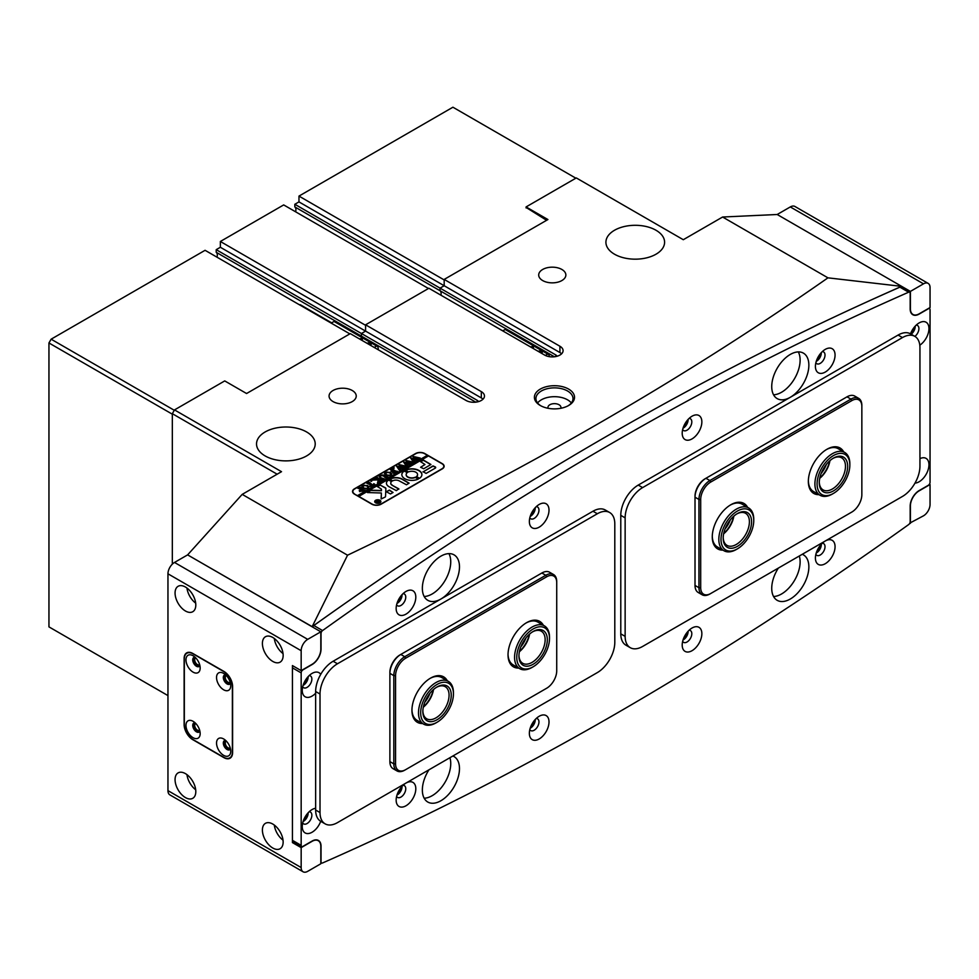 <?xml version="1.0" encoding="UTF-8"?>
<svg xmlns="http://www.w3.org/2000/svg" width="979" height="979" viewBox="0 0 979 979"><rect width="100%" height="100%" fill="white"/><g stroke="black" fill="none" stroke-linecap="round" stroke-linejoin="round"><path stroke-width="1.47" d="M422.353 588.293A26.249 15.15 -60 0 1 433.807 561.885A26.249 15.15 -60 0 1 454.036 554.848A26.249 15.15 -60 0 1 459.481 566.865A26.249 15.15 -60 0 1 448.015 593.286A26.249 15.15 -60 0 1 427.786 600.311A26.249 15.15 -60 0 1 422.353 588.293M424.176 596.492A26.249 15.15 120 0 0 450.744 561.824A26.249 15.15 120 0 0 448.92 553.624A26.249 15.15 120 0 1 432.18 593.972M452.873 756.008A26.249 15.15 -60 0 1 454.036 756.571A26.249 15.15 -60 0 1 459.481 768.576A26.249 15.15 -60 0 1 448.015 794.997A26.249 15.15 -60 0 1 427.786 802.034A26.249 15.15 -60 0 1 422.353 790.016A26.249 15.15 -60 0 1 428.961 769.812M424.176 798.215A26.249 15.15 120 0 0 450.744 763.534A26.249 15.15 120 0 0 449.924 757.709A26.249 15.15 120 0 1 432.18 795.694M808.862 365.155A26.249 15.15 120 0 0 803.416 353.138A26.249 15.15 120 0 0 783.2 360.162A26.249 15.15 120 0 0 771.733 386.583A26.249 15.15 120 0 0 777.167 398.6A26.249 15.15 120 0 0 797.395 391.563A26.249 15.15 120 0 0 808.862 365.155M781.56 392.261A26.249 15.15 120 0 0 798.301 351.914A26.249 15.15 -60 0 1 800.124 360.113A26.249 15.15 -60 0 1 773.557 394.782M778.342 568.101A26.249 15.15 120 0 0 771.733 588.306A26.249 15.15 120 0 0 777.167 600.311A26.249 15.15 120 0 0 797.395 593.286A26.249 15.15 120 0 0 808.862 566.865A26.249 15.15 120 0 0 803.416 554.848A26.249 15.15 120 0 0 802.254 554.285M781.56 593.972A26.249 15.15 120 0 0 799.305 555.999A26.249 15.15 -60 0 1 800.124 561.824A26.249 15.15 -60 0 1 773.557 596.505M415.806 597.117A13.902 8.028 120 0 0 405.979 591.451A13.902 8.028 120 0 0 396.152 608.473A13.902 8.028 120 0 0 405.979 614.139A13.902 8.028 120 0 0 415.806 597.117M396.605 604.777A6.792 3.928 120 0 0 397.56 605.781A6.792 3.928 120 0 0 402.797 603.957A6.792 3.928 120 0 0 405.759 597.117A6.792 3.928 120 0 0 404.351 594.008A6.792 3.928 120 0 0 403.005 593.69M402.039 594.669A6.792 3.928 -60 0 1 402.051 594.975A6.792 3.928 -60 0 1 396.972 603.443M549.011 510.132A13.902 8.028 120 0 0 539.184 504.454A13.902 8.028 120 0 0 529.358 521.477A13.902 8.028 120 0 0 539.184 527.155A13.902 8.028 120 0 0 549.011 510.132M529.81 517.781A6.792 3.928 120 0 0 530.765 518.784A6.792 3.928 120 0 0 535.99 516.973A6.792 3.928 120 0 0 538.964 510.132A6.792 3.928 120 0 0 537.557 507.024A6.792 3.928 120 0 0 536.211 506.706M535.244 507.685A6.792 3.928 -60 0 1 535.244 507.991A6.792 3.928 -60 0 1 530.177 516.459M415.806 788.756A13.902 8.028 120 0 0 405.979 783.078A13.902 8.028 120 0 0 396.152 800.1A13.902 8.028 120 0 0 405.979 805.778A13.902 8.028 120 0 0 415.806 788.756M396.605 796.404A6.792 3.928 120 0 0 397.56 797.408A6.792 3.928 120 0 0 402.797 795.584A6.792 3.928 120 0 0 405.759 788.756A6.792 3.928 120 0 0 404.351 785.647A6.792 3.928 120 0 0 403.005 785.329M402.039 786.308A6.792 3.928 -60 0 1 402.051 786.614A6.792 3.928 -60 0 1 396.972 795.083M549.011 721.939A13.902 8.028 120 0 0 539.184 716.261A13.902 8.028 120 0 0 529.358 733.283A13.902 8.028 120 0 0 539.184 738.961A13.902 8.028 120 0 0 549.011 721.939M529.81 729.588A6.792 3.928 120 0 0 530.765 730.591A6.792 3.928 120 0 0 535.99 728.768A6.792 3.928 120 0 0 538.964 721.939A6.792 3.928 120 0 0 537.557 718.831A6.792 3.928 120 0 0 536.211 718.513M535.244 719.492A6.792 3.928 -60 0 1 535.244 719.798A6.792 3.928 -60 0 1 530.177 728.254M919.795 345.195A13.902 8.028 120 0 0 928.961 328.589A13.902 8.028 120 0 0 919.134 322.923A13.902 8.028 120 0 0 910.494 333.851A24.708 14.269 -60 0 0 898.098 335.063L638.247 485.082A24.708 14.269 -60 0 0 620.784 515.346L620.784 633.854A24.708 14.269 -60 0 0 625.899 645.161L630.268 647.682A24.708 14.269 -60 0 1 625.14 636.374L625.14 517.867A24.708 14.269 -60 0 1 642.616 487.603L902.467 337.584A24.708 14.269 -60 0 1 914.814 336.36A24.708 14.269 -60 0 1 919.942 347.667L919.942 466.175A24.708 14.269 -60 0 1 902.467 496.439L642.616 646.458A24.708 14.269 -60 0 1 630.268 647.682M914.888 336.397A6.792 3.928 120 0 0 918.914 328.589A6.792 3.928 120 0 0 917.507 325.481A6.792 3.928 120 0 0 916.16 325.163M915.194 326.142A6.792 3.928 -60 0 1 915.206 326.448A6.792 3.928 -60 0 1 911.168 334.255M320.72 674.36A13.902 8.028 120 0 0 312.081 673.393A13.902 8.028 120 0 0 302.254 690.415A13.902 8.028 120 0 0 315.642 693.254M302.719 686.72A6.792 3.928 120 0 0 303.661 687.723A6.792 3.928 120 0 0 308.899 685.912A6.792 3.928 120 0 0 311.86 679.071A6.792 3.928 120 0 0 310.453 675.963A6.792 3.928 120 0 0 309.107 675.645M308.14 676.624A6.792 3.928 -60 0 1 308.152 676.93A6.792 3.928 -60 0 1 303.074 685.398M835.063 355.071A13.902 8.028 120 0 0 825.236 349.393A13.902 8.028 120 0 0 815.409 366.415A13.902 8.028 120 0 0 825.236 372.081A13.902 8.028 120 0 0 835.063 355.071M815.874 362.719A6.792 3.928 120 0 0 816.816 363.723A6.792 3.928 120 0 0 822.054 361.9A6.792 3.928 120 0 0 825.016 355.071A6.792 3.928 120 0 0 823.608 351.95A6.792 3.928 120 0 0 822.262 351.645M821.295 352.611A6.792 3.928 -60 0 1 821.308 352.917A6.792 3.928 -60 0 1 816.229 361.386M701.857 421.888A13.902 8.028 120 0 0 692.031 416.21A13.902 8.028 120 0 0 682.204 433.232A13.902 8.028 120 0 0 692.031 438.898A13.902 8.028 120 0 0 701.857 421.888M682.669 429.536A6.792 3.928 120 0 0 683.611 430.54A6.792 3.928 120 0 0 688.849 428.716A6.792 3.928 120 0 0 691.81 421.888A6.792 3.928 120 0 0 690.403 418.767A6.792 3.928 120 0 0 689.057 418.461M688.09 419.44A6.792 3.928 -60 0 1 688.102 419.746A6.792 3.928 -60 0 1 683.036 428.202M914.986 483.1A13.902 8.028 120 0 0 928.961 464.756A13.902 8.028 120 0 0 919.942 458.649M315.642 808.275A13.902 8.028 120 0 0 312.081 809.56A13.902 8.028 120 0 0 302.254 826.57A13.902 8.028 120 0 0 309.67 833.288A13.902 8.028 120 0 0 320.72 821.308A24.708 14.269 -60 0 1 315.642 810.025L315.642 691.517A24.708 14.269 -60 0 1 333.117 661.253L592.968 511.234A24.708 14.269 -60 0 1 605.316 510.01L609.684 512.531A24.708 14.269 -60 0 1 614.8 523.838L614.8 642.346A24.708 14.269 -60 0 1 597.337 672.597L337.474 822.629A24.708 14.269 -60 0 1 325.126 823.853A24.708 14.269 -60 0 1 320.011 812.546L320.011 694.038A24.708 14.269 -60 0 1 337.474 663.774L597.337 513.755A24.708 14.269 -60 0 1 609.684 512.531M302.719 822.874A6.792 3.928 120 0 0 303.661 823.89A6.792 3.928 120 0 0 308.899 822.066A6.792 3.928 120 0 0 311.86 815.226A6.792 3.928 120 0 0 310.453 812.117A6.792 3.928 120 0 0 309.107 811.799M308.14 812.778A6.792 3.928 -60 0 1 308.152 813.084A6.792 3.928 -60 0 1 303.074 821.552M835.063 546.698A13.902 8.028 120 0 0 825.236 541.02A13.902 8.028 120 0 0 815.409 558.042A13.902 8.028 120 0 0 825.236 563.72A13.902 8.028 120 0 0 835.063 546.698M815.874 554.347A6.792 3.928 120 0 0 816.816 555.35A6.792 3.928 120 0 0 822.054 553.539A6.792 3.928 120 0 0 825.016 546.698A6.792 3.928 120 0 0 823.608 543.59A6.792 3.928 120 0 0 822.262 543.272M821.295 544.251A6.792 3.928 -60 0 1 821.308 544.557A6.792 3.928 -60 0 1 816.229 553.025M701.857 633.682A13.902 8.028 120 0 0 692.031 628.016A13.902 8.028 120 0 0 682.204 645.026A13.902 8.028 120 0 0 692.031 650.705A13.902 8.028 120 0 0 701.857 633.682M682.669 641.331A6.792 3.928 120 0 0 683.611 642.346A6.792 3.928 120 0 0 688.849 640.523A6.792 3.928 120 0 0 691.81 633.682A6.792 3.928 120 0 0 690.403 630.574A6.792 3.928 120 0 0 689.057 630.256M688.09 631.235A6.792 3.928 -60 0 1 688.102 631.541A6.792 3.928 -60 0 1 683.036 640.009M301.165 672.891L301.165 845.354A2.472 1.432 120 0 0 301.679 846.492A2.472 1.432 120 0 0 302.915 846.37L312.081 841.071A12.666 7.306 -60 0 1 318.408 840.447A12.666 7.306 -60 0 1 321.039 846.248L321.039 861.85A2.472 1.432 120 0 0 321.54 862.976A2.472 1.432 120 0 0 322.568 862.964A3489.584 2014.721 120 0 0 908.634 524.597A2.472 1.432 120 0 0 910.176 521.709L910.176 506.106A12.666 7.306 -60 0 1 919.134 490.589L928.3 485.303A2.472 1.432 120 0 0 930.05 482.28L930.05 309.805A2.472 1.432 120 0 0 929.536 308.679A2.472 1.432 120 0 0 928.3 308.801L919.134 314.088A12.666 7.306 -60 0 1 912.795 314.724A12.666 7.306 -60 0 1 910.176 308.923L910.176 293.321A2.472 1.432 120 0 0 909.662 292.183A2.472 1.432 120 0 0 908.634 292.207A3489.584 2014.721 120 0 0 322.568 630.562A2.472 1.432 120 0 0 321.039 633.45L321.039 649.065A12.666 7.306 -60 0 1 312.081 664.57L302.915 669.869A2.472 1.432 120 0 0 301.165 672.891L292.427 667.849L292.427 840.312L301.165 845.354M301.679 846.492L292.941 841.45A2.472 1.432 -60 0 1 292.427 840.312M292.427 667.849A2.472 1.432 -60 0 1 293.051 665.94M312.619 627.062A2.472 1.432 -60 0 1 313.843 625.52L322.568 630.562M908.634 292.207L899.909 287.153A3489.584 2014.721 120 0 0 313.843 625.52M899.909 287.153A2.472 1.432 -60 0 1 900.937 287.141L909.662 292.183M226.369 741.164A3.855 2.227 -120 0 0 226.076 741.287A3.855 2.227 -120 0 0 225.488 744.383A3.855 2.227 -120 0 0 228.009 747.785A3.855 2.227 -120 0 0 229.943 747.968A3.855 2.227 -120 0 0 230.2 747.785M195.8 723.505A3.855 2.227 -120 0 0 195.506 723.64A3.855 2.227 -120 0 0 194.919 726.724A3.855 2.227 -120 0 0 197.44 730.126A3.855 2.227 -120 0 0 199.373 730.322A3.855 2.227 -120 0 0 199.618 730.126M226.369 675.608A3.855 2.227 -120 0 0 226.076 675.73A3.855 2.227 -120 0 0 225.488 678.814A3.855 2.227 -120 0 0 228.009 682.216A3.855 2.227 -120 0 0 229.943 682.412A3.855 2.227 -120 0 0 230.2 682.216M195.8 657.949A3.855 2.227 -120 0 0 195.506 658.072A3.855 2.227 -120 0 0 194.919 661.168A3.855 2.227 -120 0 0 197.44 664.57A3.855 2.227 -120 0 0 199.373 664.765A3.855 2.227 -120 0 0 199.618 664.57M272.774 824.049A14.673 8.468 -120 0 0 265.444 823.327A14.673 8.468 -120 0 0 263.192 835.075A14.673 8.468 -120 0 0 272.774 848.01A14.673 8.468 -120 0 0 280.104 848.732A14.673 8.468 -120 0 0 282.356 836.984A14.673 8.468 -120 0 0 272.774 824.049M274.304 825.064A14.673 8.468 -120 0 0 283.029 840.178M185.435 773.63A14.673 8.468 -120 0 0 178.092 772.896A14.673 8.468 -120 0 0 175.853 784.656A14.673 8.468 -120 0 0 185.435 797.579A14.673 8.468 -120 0 0 192.765 798.301A14.673 8.468 -120 0 0 195.017 786.553A14.673 8.468 -120 0 0 185.435 773.63M186.965 774.646A14.673 8.468 -120 0 0 195.69 789.759M272.774 637.464A14.673 8.468 -120 0 0 265.444 636.742A14.673 8.468 -120 0 0 263.192 648.49A14.673 8.468 -120 0 0 272.774 661.425A14.673 8.468 -120 0 0 280.104 662.147A14.673 8.468 -120 0 0 282.356 650.386A14.673 8.468 -120 0 0 272.774 637.464M274.304 638.479A14.673 8.468 -120 0 0 283.029 653.593M185.435 587.033A14.673 8.468 -120 0 0 178.092 586.311A14.673 8.468 -120 0 0 175.853 598.059A14.673 8.468 -120 0 0 185.435 610.994A14.673 8.468 -120 0 0 192.765 611.716A14.673 8.468 -120 0 0 195.017 599.968A14.673 8.468 -120 0 0 185.435 587.033M186.965 588.049A14.673 8.468 -120 0 0 195.69 603.162M320.818 863.772L320.818 846.37A12.348 7.134 -60 0 0 318.261 840.716A12.348 7.134 -60 0 0 312.081 841.328L301.165 847.63L301.165 867.553A9.264 5.348 120 0 0 303.086 871.787A9.264 5.348 120 0 0 307.712 871.334L320.818 863.772M167.96 573.804A9.264 5.348 -60 0 1 174.507 562.448L307.712 639.36L320.818 631.798L320.818 649.187A12.348 7.134 -60 0 1 312.081 664.313L301.165 670.627L301.165 650.705L167.96 573.804L167.96 790.64L301.165 867.553M307.712 639.36A9.264 5.348 120 0 0 301.165 650.705M174.507 562.448L187.613 554.885L312.166 626.658A3535.903 2041.472 -60 0 1 349.821 600.09M320.818 631.798L187.613 554.885L242.205 494.371L281.511 471.682L174.507 409.907L224.729 380.917L246.573 393.521L350.286 333.631L466.028 400.448A10.806 6.241 180 0 0 477.801 401.806A10.806 6.241 180 0 0 484.47 396.042A10.806 6.241 180 0 0 481.313 391.624L365.583 324.808L428.9 288.254L544.63 355.071A10.806 6.241 0 0 0 556.415 356.417A10.806 6.241 0 0 0 563.084 350.653A10.806 6.241 0 0 0 559.927 346.248L559.927 352.55L444.185 285.733L440.036 288.12L440.036 290.751A6.486 3.745 -60 0 1 441.125 293.541A6.486 3.745 -60 0 1 440.929 295.193A6.486 3.745 120 0 0 441.125 293.541A6.486 3.745 120 0 0 440.036 290.751L440.036 288.12L555.766 354.936L555.766 356.564M303.086 871.787L169.881 794.887A9.264 5.348 -60 0 1 167.96 790.64M192.851 653.482A12.348 7.134 -120 0 0 186.683 652.871A12.348 7.134 -120 0 0 184.125 658.524L184.125 724.582A12.348 7.134 -120 0 0 192.851 739.708L223.861 757.611A12.348 7.134 -120 0 0 230.041 758.223A12.348 7.134 -120 0 0 232.598 752.57L232.598 686.512A12.348 7.134 -120 0 0 223.861 671.374L192.851 653.482M301.165 670.627L292.427 665.573L292.427 842.589L301.165 847.63M303.71 683.623A5.091 2.937 120 0 0 306.929 678.055M303.71 819.79A5.091 2.937 120 0 0 306.929 814.21M292.427 842.589L293.676 841.867M910.764 333.154A5.091 2.937 120 0 0 913.982 327.573M910.397 291.399L910.397 308.801A12.348 7.134 -60 0 0 912.954 314.455A12.348 7.134 -60 0 0 919.134 313.843L930.05 307.541L930.05 287.618A9.264 5.348 120 0 0 928.129 283.372A9.264 5.348 120 0 0 923.503 283.837L910.397 291.399L777.191 214.499L901.659 286.357L901.659 287.557M923.503 283.837L790.298 206.936L777.191 214.499L722.6 217.02L827.953 277.84C755.409 328.552 679.169 376.988 599.221 423.148C518.846 469.528 434.957 513.547 347.545 555.203L242.205 494.371M910.176 505.849L910.397 505.972A12.348 7.134 -60 0 1 919.134 490.846L930.05 484.544L930.05 504.466A9.264 5.348 120 0 1 923.503 515.811L909.858 523.067M910.397 505.972L910.397 523.373M790.298 206.936A9.264 5.348 -60 0 1 794.924 206.471L928.129 283.372M930.05 484.544L929.426 484.177M518.662 668.07A26.249 15.15 -60 0 1 508.028 654.829A26.249 15.15 -60 0 1 526.58 622.681A26.249 15.15 -60 0 1 543.369 625.275M508.028 654.18A24.708 14.269 120 0 0 513.143 664.876L519.69 668.657A24.708 14.269 -60 0 1 515.517 650.252A24.708 14.269 -60 0 1 529.884 628.494A24.708 14.269 -60 0 1 544.397 625.862A24.708 14.269 -60 0 1 549.513 637.17L549.513 638.43A23.166 13.376 120 0 0 531.107 630.292A23.166 13.376 120 0 0 516.79 658.5A23.166 13.376 120 0 0 533.139 666.797A23.166 13.376 120 0 0 535.158 665.487A23.166 13.376 120 0 0 549.513 638.43M422.585 723.53A26.249 15.15 -60 0 1 411.939 710.301A26.249 15.15 -60 0 1 430.503 678.153A26.249 15.15 -60 0 1 447.293 680.748M411.951 709.653A24.708 14.269 120 0 0 417.054 720.348L423.613 724.13A24.708 14.269 -60 0 1 420.285 702.873A24.708 14.269 -60 0 1 448.309 681.335A24.708 14.269 -60 0 1 453.436 692.642L453.436 693.903A23.166 13.376 120 0 0 440.77 682.804A23.166 13.376 120 0 0 422.353 703.497A23.166 13.376 120 0 0 437.05 722.269A23.166 13.376 120 0 0 451.747 703.228A23.166 13.376 120 0 0 453.436 693.903M395.565 675.62L393.815 675.62L389.887 673.356L389.887 672.353A14.208 8.199 -60 0 1 399.934 654.951L400.803 654.449A15.444 8.909 120 0 0 389.887 673.356L389.887 761.613A15.444 8.909 120 0 0 393.081 768.674L397.021 770.95A15.444 8.909 -60 0 1 393.815 763.877L393.815 675.62A15.444 8.909 -60 0 1 404.731 656.713L545.792 575.273A15.444 8.909 -60 0 1 553.514 574.514A15.444 8.909 -60 0 1 556.721 581.575L556.721 582.591A14.208 8.199 120 0 0 546.674 576.79L405.612 658.231A14.208 8.199 120 0 0 395.565 675.62L395.565 763.877A14.208 8.199 120 0 0 405.612 769.678L546.674 688.237A14.208 8.199 120 0 0 556.721 670.835L556.721 582.591M553.514 574.514L549.586 572.238A15.444 8.909 120 0 0 541.864 573.009L400.803 654.449L404.731 656.713L405.612 658.231M404.731 770.179L405.612 769.678L404.731 770.179A15.444 8.909 -60 0 1 397.021 770.95M545.817 688.726A15.444 8.909 -60 0 1 545.792 688.739L546.674 688.237M448.309 681.335L441.762 677.554A24.708 14.269 120 0 0 429.952 678.471M544.397 625.862L537.838 622.081A24.708 14.269 120 0 0 526.029 623.011M722.918 550.137A26.249 15.15 -60 0 1 712.271 536.896A26.249 15.15 -60 0 1 730.836 504.748A26.249 15.15 -60 0 1 747.626 507.355M737.383 548.876A23.166 13.376 120 0 0 739.989 547.126A23.166 13.376 120 0 0 753.757 520.51A23.166 13.376 120 0 0 734.776 512.8A23.166 13.376 120 0 0 721.058 540.897A23.166 13.376 120 0 0 737.383 548.876L736.294 549.513A24.708 14.269 -60 0 1 723.946 550.736A24.708 14.269 -60 0 1 719.675 532.723A24.708 14.269 -60 0 1 733.516 511.026A24.708 14.269 -60 0 1 748.641 507.942L742.094 504.161A24.708 14.269 120 0 0 730.285 505.078M818.995 494.664A26.249 15.15 -60 0 1 808.348 481.435A26.249 15.15 -60 0 1 826.912 449.288A26.249 15.15 -60 0 1 843.702 451.882M833.459 493.404A23.166 13.376 120 0 0 849.845 465.037A23.166 13.376 120 0 0 836.531 454.146A23.166 13.376 120 0 0 817.379 480.236A23.166 13.376 120 0 0 830.4 494.848A23.166 13.376 120 0 0 833.459 493.404L832.37 494.04A24.708 14.269 -60 0 1 829.103 495.57A24.708 14.269 -60 0 1 820.023 495.264A24.708 14.269 -60 0 1 816.939 473.334A24.708 14.269 -60 0 1 835.65 452.163A24.708 14.269 -60 0 1 844.73 452.469L838.171 448.688A24.708 14.269 120 0 0 826.362 449.606M700.695 499.461L698.957 499.461L695.017 497.185L695.017 496.182A14.208 8.199 -60 0 1 705.064 478.78L705.945 478.278A15.444 8.909 120 0 0 695.017 497.185L695.017 585.442A15.444 8.909 120 0 0 698.223 592.503L702.151 594.779A15.444 8.909 -60 0 1 698.957 587.706L698.957 499.461A15.444 8.909 -60 0 1 709.873 480.542L850.935 399.102A15.444 8.909 -60 0 1 858.656 398.343A15.444 8.909 -60 0 1 861.85 405.404L861.85 406.42A14.208 8.199 120 0 0 851.803 400.619L710.742 482.06A14.208 8.199 120 0 0 700.695 499.461L700.695 587.706A14.208 8.199 120 0 0 710.742 593.507L851.803 512.066A14.208 8.199 120 0 0 861.85 494.664L861.85 406.42M710.742 593.507L709.873 594.008A15.444 8.909 -60 0 1 702.151 594.779M850.947 512.555A15.444 8.909 -60 0 1 850.935 512.568L851.803 512.066L850.935 512.568M858.656 398.343L854.728 396.067A15.444 8.909 120 0 0 847.006 396.838L705.064 478.78L705.945 478.278L709.873 480.542L710.742 482.06M808.36 480.787A24.708 14.269 120 0 0 813.476 491.482L820.023 495.264M712.284 536.259A24.708 14.269 120 0 0 717.387 546.955L723.946 550.736M223.64 673.393A10.035 5.801 -120 0 0 216.543 677.492A10.035 5.801 -120 0 0 223.64 689.791A10.035 5.801 -120 0 0 230.738 685.692A10.035 5.801 -120 0 0 223.64 673.393L223.64 673.393M225.611 674.861A5.25 3.035 -120 0 0 224.399 675.094A5.25 3.035 -120 0 0 223.604 679.291A5.25 3.035 -120 0 0 227.03 683.917A5.25 3.035 -120 0 0 229.649 684.186A5.25 3.035 -120 0 0 230.457 683.244M230.102 683.819A5.25 3.035 60 0 1 228.009 683.354A5.25 3.035 60 0 1 224.729 679.181A5.25 3.035 60 0 1 224.937 674.886M193.071 655.746A10.035 5.801 -120 0 0 185.973 659.846A10.035 5.801 -120 0 0 193.071 672.132A10.035 5.801 -120 0 0 200.169 668.033A10.035 5.801 -120 0 0 193.071 655.746L193.071 655.746M195.041 657.203A5.25 3.035 -120 0 0 193.83 657.435A5.25 3.035 -120 0 0 193.022 661.645A5.25 3.035 -120 0 0 196.461 666.271A5.25 3.035 -120 0 0 199.08 666.528A5.25 3.035 -120 0 0 199.887 665.598M199.532 666.173A5.25 3.035 60 0 1 197.44 665.708A5.25 3.035 60 0 1 194.16 661.535A5.25 3.035 60 0 1 194.368 657.239M193.071 721.303A10.035 5.801 -120 0 0 185.973 725.402A10.035 5.801 -120 0 0 193.071 737.689A10.035 5.801 -120 0 0 200.169 733.601A10.035 5.801 -120 0 0 193.071 721.303L193.071 721.303M195.041 722.771A5.25 3.035 -120 0 0 193.83 723.004A5.25 3.035 -120 0 0 193.022 727.201A5.25 3.035 -120 0 0 196.461 731.827A5.25 3.035 -120 0 0 199.08 732.096A5.25 3.035 -120 0 0 199.887 731.154M199.532 731.729A5.25 3.035 60 0 1 197.44 731.264A5.25 3.035 60 0 1 194.16 727.091A5.25 3.035 60 0 1 194.368 722.796M223.64 738.949A10.035 5.801 -120 0 0 216.543 743.049A10.035 5.801 -120 0 0 223.64 755.347A10.035 5.801 -120 0 0 230.738 751.248A10.035 5.801 -120 0 0 223.64 738.949L223.64 738.949M225.611 740.418A5.25 3.035 -120 0 0 224.399 740.65A5.25 3.035 -120 0 0 223.604 744.86A5.25 3.035 -120 0 0 227.03 749.486A5.25 3.035 -120 0 0 229.649 749.743A5.25 3.035 -120 0 0 230.457 748.813M230.102 749.376A5.25 3.035 60 0 1 228.009 748.911A5.25 3.035 60 0 1 224.729 744.738A5.25 3.035 60 0 1 224.937 740.442M223.64 757.232A12.348 7.134 -120 0 0 229.82 757.844A12.348 7.134 -120 0 0 232.378 752.19L232.378 686.634A12.348 7.134 -120 0 0 223.64 671.508L193.071 653.85A12.348 7.134 -120 0 0 186.891 653.238A12.348 7.134 -120 0 0 184.333 658.904L184.333 724.46A12.348 7.134 -120 0 0 193.071 739.586L223.64 757.232M540.273 405.49L540.273 405.49A20.069 11.589 180 0 1 540.273 389.104A20.069 11.589 180 0 1 568.652 389.104A20.069 11.589 180 0 1 568.652 405.49A20.069 11.589 180 0 1 540.273 405.49M568.089 405.808A18.528 10.696 0 0 0 572.996 398.563A18.528 10.696 0 0 0 567.563 391A18.528 10.696 0 0 0 547.371 388.675A18.528 10.696 0 0 0 535.929 398.563A18.528 10.696 0 0 0 540.836 405.808M560.747 408.304A6.486 3.745 0 0 0 560.943 407.386A6.486 3.745 0 0 0 559.046 404.743A6.486 3.745 0 0 0 551.985 403.923A6.486 3.745 0 0 0 547.971 407.386A6.486 3.745 0 0 0 548.179 408.304M571.344 402.969A18.528 10.696 0 0 0 567.563 399.824A18.528 10.696 0 0 0 537.581 402.969M816.865 359.623A5.091 2.937 120 0 0 820.084 354.055M683.66 426.44A5.091 2.937 120 0 0 686.879 420.872M530.814 514.685A5.091 2.937 120 0 0 534.02 509.117M397.609 601.681A5.091 2.937 120 0 0 400.827 596.113M816.865 551.25A5.091 2.937 120 0 0 820.084 545.682M683.66 638.247A5.091 2.937 120 0 0 686.879 632.679M530.814 726.491A5.091 2.937 120 0 0 534.02 720.923M397.609 793.308A5.091 2.937 120 0 0 400.827 787.74M306.623 431.972A29.333 16.937 0 0 0 274.646 428.3A29.333 16.937 0 0 0 256.535 443.952A29.333 16.937 0 0 0 265.125 455.92A29.333 16.937 0 0 0 297.102 459.592A29.333 16.937 0 0 0 315.214 443.952A29.333 16.937 0 0 0 306.623 431.972M656.003 230.261A29.333 16.937 0 0 0 624.027 226.59A29.333 16.937 0 0 0 605.915 242.229A29.333 16.937 0 0 0 614.506 254.21A29.333 16.937 0 0 0 646.483 257.881A29.333 16.937 0 0 0 664.594 242.229A29.333 16.937 0 0 0 656.003 230.261M561.885 269.47A13.584 7.844 0 0 0 547.077 267.769A13.584 7.844 0 0 0 538.695 275.013A13.584 7.844 0 0 0 542.672 280.557A13.584 7.844 0 0 0 557.479 282.258A13.584 7.844 0 0 0 565.862 275.013A13.584 7.844 0 0 0 561.885 269.47M352.256 390.499A13.584 7.844 0 0 0 337.449 388.798A13.584 7.844 0 0 0 329.066 396.042A13.584 7.844 0 0 0 333.044 401.586A13.584 7.844 0 0 0 347.851 403.287A13.584 7.844 0 0 0 356.234 396.042A13.584 7.844 0 0 0 352.256 390.499M312.166 626.658L347.545 555.203M526.078 207.94L526.078 206.936L547.91 219.541L444.185 279.419L559.927 346.248M722.6 217.02L683.293 239.708L576.301 177.933L526.078 206.936M381.076 504.209L442.227 468.904A6.486 3.745 0 0 0 444.123 466.261A6.486 3.745 0 0 0 442.227 463.618L424.751 453.534A6.486 3.745 0 0 0 415.585 453.534L354.435 488.827A6.486 3.745 0 0 0 352.538 491.47A6.486 3.745 0 0 0 354.435 494.126L371.91 504.209A6.486 3.745 0 0 0 381.076 504.209M475.794 402.161L361.422 336.127A6.486 3.745 -60 0 1 362.389 337.731A6.486 3.745 120 0 0 361.422 336.127L361.422 333.509L365.583 331.11L365.583 324.808M444.185 279.419L444.185 285.733L444.185 279.933L298.974 196.094L452.922 107.213L575.86 178.19M277.143 474.203L172.328 413.689L172.328 564.149L172.328 414.19L48.95 342.968L51.128 339.187L174.286 410.287M172.328 413.689L174.507 409.907M901.659 286.357L901.573 286.357A3535.903 2041.472 -60 0 0 864.347 303.074M827.953 277.84L901.573 286.357M557.063 356.246A4.944 2.851 0 0 0 555.766 354.936M561.603 353.811A10.806 6.241 0 0 0 559.927 352.55M554.408 356.772L294.826 206.912L294.826 204.281L440.036 288.12L444.185 285.733L298.974 201.894L298.974 196.094M482.99 399.187A10.806 6.241 180 0 0 481.313 397.927L365.583 331.11L361.422 333.509L361.422 336.127L216.212 252.288L216.212 249.669L220.361 247.271L365.583 331.11L365.583 325.309L220.361 241.483L283.69 204.917L428.472 288.499M478.45 401.635A4.944 2.851 0 0 0 477.165 400.325L216.212 249.669M379.876 502.888A2.778 1.603 0 0 0 380.586 501.811A2.778 1.603 0 0 0 380.574 501.689M375.838 502.692A2.778 1.603 0 0 0 378.873 503.047A2.778 1.603 0 0 0 380.586 501.566A2.778 1.603 0 0 0 379.766 500.428A2.778 1.603 0 0 0 376.744 500.073A2.778 1.603 0 0 0 375.03 501.566A2.778 1.603 0 0 0 375.838 502.692M379.987 500.306A3.084 1.787 0 0 0 376.621 499.914A3.084 1.787 0 0 0 374.712 501.566A3.084 1.787 0 0 0 375.618 502.827A3.084 1.787 0 0 0 378.983 503.206A3.084 1.787 0 0 0 380.892 501.566A3.084 1.787 0 0 0 379.987 500.306M380.88 501.689A3.084 1.787 0 0 0 379.987 500.55A3.084 1.787 0 0 0 379.876 500.489M375.74 500.489A3.084 1.787 0 0 0 374.724 501.689M367.443 492.547L381.357 493L381.259 498.935L385.09 497.099A1.542 0.893 0 0 0 385.542 496.5L385.873 488.448A1.542 0.893 0 0 0 385.873 488.435A1.542 0.893 0 0 0 385.42 487.799L379.95 484.948L377.307 486.563L381.235 488.925L381.455 490.503L371.518 490.222A1.542 0.893 0 0 0 370.343 490.491L367.443 492.547M404.768 478.682A10.035 5.801 0 0 0 418.327 479.025L415.316 477.214A5.715 3.304 180 0 1 407.827 476.92A5.715 3.304 180 0 1 406.163 474.582A5.715 3.304 180 0 1 407.313 472.6L404.18 470.862A10.035 5.801 0 0 0 401.831 474.582A10.035 5.801 0 0 0 404.768 478.682M418.388 478.976L415.316 477.471A5.715 3.304 180 0 1 407.827 477.165A5.715 3.304 180 0 1 406.163 474.839A5.715 3.304 180 0 1 406.163 474.705M380.207 475.574L380.574 477.581L384.233 478.878L382.483 479.894L379.069 476.577L380.023 475.427L382.911 474.962L387.782 476.834L385.689 478.033L383.266 475.831L380.207 475.574L379.473 476.638M378.004 481.668L378.053 479.881L372.02 480.126L374.308 478.817L378.445 479.331L375.226 478.278L377.319 477.067L377.527 477.997L382.348 479.967L380.256 481.178L378.53 479.38L378.469 481.497L379.436 481.644L377.613 482.696L378.029 480.775M374.443 478.89L374.969 479.6L378.445 479.331M377.294 477.25L377.527 478.254L381.308 480.126M380.28 481.252L380.048 480.248M378.481 479.943L378.628 481.705M370.906 481.435L371.739 480.689L370.906 481.178M370.906 480.946L371.739 481.178M373.819 483.663L374.81 484.324L370.698 486.698L369.56 486.122L372.228 485.572L366.721 483.198L368.814 481.986L372.926 485.168L373.819 483.846M368.777 482.17L369.022 483.161L372.926 485.168M373.537 485.07L373.672 483.748M367.712 485.535L368.826 487.114L367.786 488.46L362.842 488.362L361.692 486.832L362.683 485.437L367.712 485.535L368.826 487.371M428.251 456.055L427.37 455.296L357.494 495.631L354.655 494.248M427.37 455.296L424.531 453.656A6.18 3.561 0 0 0 415.806 453.656L354.655 488.949A6.18 3.561 0 0 0 352.856 491.47A6.18 3.561 0 0 0 354.655 493.991M359.782 491.421L360.003 489.733L360.957 489.28L357.861 488.301L359.954 487.101L363.368 489.879L364.971 490.002L363.136 491.066L359.782 491.421L359.207 490.675M359.905 487.285L360.162 488.276L364.066 490.173M390.523 472.367L391.637 473.946L390.597 475.28L385.653 475.194L384.502 473.652L385.493 472.27L390.523 472.367L391.637 474.191M392.738 472.686L395.81 471.951L393.644 470.703L392.665 472.074L391.062 471.156L393.436 470.581L390.303 469.577L392.395 468.366L392.102 468.917L395.81 471.156L397.413 471.266L393.791 473.371L392.738 472.833M392.738 471.229L392.812 472M392.359 468.549L392.603 469.553L396.373 471.425M393.301 468.5L394.133 467.766L393.301 468.256M393.301 468.023L394.133 468.256M400.692 469.222L399.212 470.067L396.422 465.967L400.656 466.971L398.857 464.56L406.187 466.2L404.339 467.277L399.75 465.404L401.439 467.179L403.948 467.497L402.002 468.623L397.547 466.738L400.692 469.382M407.741 465.147L406.261 466.004L403.47 461.892L407.705 462.896L405.906 460.485L413.236 462.137L411.388 463.202L406.787 461.342L408.488 463.116L410.984 463.434L409.051 464.56L404.584 462.663L407.741 465.306M414.778 461.085L413.309 461.941L410.519 457.829L414.753 458.833L412.942 456.422L420.285 458.062L418.425 459.139L413.836 457.279L415.524 459.053L418.033 459.371L416.087 460.485L411.633 458.6L414.778 461.244M358.595 496.524L428.472 455.92L442.006 463.74A6.18 3.561 0 0 1 443.817 466.261L443.817 467.399M358.595 496.267L372.13 504.087A6.18 3.561 0 0 0 380.868 504.087L442.006 468.782A6.18 3.561 0 0 0 443.817 466.261M423.05 471.658L426.11 473.42L435.239 468.158A1.542 0.893 0 0 0 435.692 467.521A1.542 0.893 0 0 0 435.239 466.897L432.999 465.906L423.014 471.939M381.504 489.549L381.455 490.503M424.972 464.499L420.652 467.301L423.711 468.757L430.931 464.499L423.491 460.118L420.432 461.574L424.972 464.499L420.615 467.264M392.689 480.86A4.638 2.68 180 0 1 399.199 480.885L406.456 484.764L409.1 483.161L402.259 479.123A8.958 5.176 0 0 0 389.642 479.098L392.689 480.86M416.43 476.565L419.563 478.303A10.035 5.801 0 0 0 421.912 474.582A10.035 5.801 0 0 0 416.112 469.333A10.035 5.801 0 0 0 405.416 470.14L408.427 471.951A5.715 3.304 180 0 1 414.411 471.633A5.715 3.304 180 0 1 417.58 474.582A5.715 3.304 180 0 1 416.43 476.565L416.418 476.822A5.715 3.304 180 0 0 417.58 474.839L417.58 474.582M393.044 492.51L389.422 490.112L386.252 491.727L390.511 493.967L393.044 492.461L389.422 490.369L386.362 491.58M392.114 484.984A4.638 2.68 180 0 1 390.756 483.088A4.638 2.68 180 0 1 391.612 481.546L388.467 479.808A8.958 5.176 0 0 0 386.424 483.088A8.958 5.176 0 0 0 389.055 486.747L396.299 490.626L398.832 488.864L392.114 485.241A4.638 2.68 180 0 1 390.756 483.345A4.638 2.68 180 0 1 390.756 483.222M376.474 501.64L378.261 501.346L376.793 500.881L377.796 500.306L380.195 501.689L377.698 502.447L376.474 501.64M377.796 500.306L379.766 502.019M427.37 455.541L357.494 495.631M398.869 489.145L392.114 485.241M391.6 481.546L388.467 480.065A8.958 5.176 0 0 0 386.436 483.222M407.313 472.588L404.18 471.107A10.035 5.801 0 0 0 401.831 474.705M421.9 474.705A10.035 5.801 0 0 0 416.014 469.553A10.035 5.801 0 0 0 405.416 470.397L405.355 470.434M409.026 483.283L402.259 479.367A8.958 5.176 0 0 0 389.642 479.343L389.605 479.367M430.858 464.621L423.491 460.363L420.432 461.574M385.861 488.607A1.542 0.893 0 0 0 385.42 488.056L380.464 485.192L377.417 486.404M381.357 493L381.137 498.8M381.455 490.76L371.518 490.479A1.542 0.893 0 0 0 370.343 490.736L367.358 492.474M435.667 467.644A1.542 0.893 0 0 0 435.239 467.142L432.999 466.163L423.05 471.902M375.03 501.689A2.778 1.603 0 0 0 375.03 501.811A2.778 1.603 0 0 0 375.74 502.888M376.022 501.578L377.918 501.737M379.362 502.166L378.261 501.346M379.13 502.3L378.065 502.19L378.249 501.456L378.065 502.447L378.249 501.713L378.065 502.447L379.13 502.435M359.782 491.678L360.003 489.733M360.003 489.977L360.957 489.537M358.583 488.142L359.672 487.505M360.443 489.72L360.566 491.164L360.443 489.965L360.566 491.164L363.295 490.895L361.141 489.402L360.566 490.92L363.295 490.638M361.704 486.955L362.683 485.437M367.712 485.792L362.732 485.67M362.903 485.804L363.588 488.08L367.651 488.545L368.226 487.383L366.892 486.037L364.469 485.241L362.291 486.539M366.024 488.9L368.226 487.383M363.588 488.08L366.024 488.643M362.903 485.56L363.588 487.823M371.506 485.988L370.258 486.233M367.443 483.026L368.532 482.39M373.99 484.752L373.672 483.993L373.99 484.752M373.99 484.03L374.602 484.434M378.029 481.032L378.053 479.881M372.595 480.053L374.211 479.123M375.924 478.131L377.05 477.483M378.481 480.199L378.469 481.754L378.481 480.199M377.478 482.867L378.004 481.925M379.081 476.7L380.023 475.427M380.023 475.684L382.911 474.962M382.911 475.207L386.179 476.712M386.179 476.957L387.464 477.103M380.207 475.818L380.574 477.825L383.327 479.049M384.502 473.787L385.493 472.27M390.523 472.624L385.542 472.502M385.714 472.637L386.399 474.913L390.462 475.378L391.037 474.215L389.703 472.869L387.28 472.074L385.102 473.371M388.834 475.733L391.037 474.215M386.399 474.913L388.834 475.476M385.714 472.392L386.399 474.656M392.738 472.93L394.696 472.6M392.738 471.486L392.812 472.245L392.738 471.486M391.208 471.327L392.53 471.107M391 469.43L392.114 468.782M396.617 466.102L400.656 466.971M398.857 464.805L405.233 466.273M405.233 466.53L406.052 466.371M401.439 467.179L399.75 465.404M401.439 467.436L402.063 467.362M399.824 469.357L397.547 466.738M403.666 462.039L407.705 462.896M405.906 460.742L412.269 462.21M412.269 462.455L413.101 462.308M408.488 463.116L406.787 461.342M408.488 463.373L409.112 463.287M406.872 465.282L404.584 462.663M410.703 457.964L414.753 458.833M412.942 456.679L419.318 458.135M419.318 458.392L420.138 458.233M415.524 459.053L413.836 457.279M415.524 459.298L416.161 459.224M413.921 461.219L411.633 458.6M299.464 304.799A3.084 1.787 -60 0 1 300.516 304.861L331.648 322.837M361.74 340.251A1.542 0.893 0 0 0 362.316 339.554A1.542 0.893 0 0 0 361.863 338.93A1.542 0.893 0 0 0 359.574 338.991M378.151 349.723A5.556 3.206 120 0 0 377.086 346.211L334.5 321.626A5.556 3.206 120 0 0 334.059 321.442L331.183 323.107M377.086 346.211A5.556 3.206 120 0 0 376.634 346.028L334.059 321.442M370.564 345.342L371.433 343.825L369.536 342.736L366.905 343.225M376.634 346.028L374.198 347.435M369.536 344.743L369.536 342.736M471.401 312.778A3.084 1.787 -60 0 1 471.633 312.888L502.765 330.853M532.857 348.267A1.542 0.893 0 0 0 533.433 347.582A1.542 0.893 0 0 0 532.98 346.945A1.542 0.893 0 0 0 530.691 347.019M549.354 356.662A5.556 3.206 120 0 0 548.203 354.239L505.617 329.654A5.556 3.206 120 0 0 505.176 329.47L502.729 330.878M548.203 354.239A5.556 3.206 120 0 0 547.75 354.055L505.176 329.47M541.681 353.358L542.55 351.84L540.653 350.751L538.022 351.253M547.75 354.055L545.34 355.438M540.653 352.77L540.653 350.751M733.589 516.361A20.069 11.589 -60 0 1 723.701 533.482A20.069 11.589 120 0 0 733.589 516.361M725.06 528.954A18.528 10.696 120 0 0 730.346 519.8M829.127 463.043A20.069 11.589 -60 0 1 819.79 478.021A20.069 11.589 120 0 0 829.678 460.889A20.069 11.589 -60 0 1 829.127 463.043M821.136 473.481A18.528 10.696 120 0 0 826.423 464.327M524.218 645.944A20.069 11.589 -60 0 1 519.457 651.414A20.069 11.589 120 0 0 529.345 634.282A20.069 11.589 -60 0 1 524.218 645.944M520.816 646.874A18.528 10.696 120 0 0 522.468 644.696A18.528 10.696 120 0 0 526.09 637.733M433.256 689.767A20.069 11.589 -60 0 1 423.381 706.875A20.069 11.589 120 0 0 432.326 693.156A20.069 11.589 120 0 0 433.256 689.754M424.727 702.347A18.528 10.696 120 0 0 430.014 693.205M748.641 507.942A24.708 14.269 -60 0 1 753.757 519.249L753.757 520.51M739.647 544.838A20.069 11.589 -60 0 1 723.187 538.156A20.069 11.589 -60 0 1 735.131 515.089A20.069 11.589 -60 0 1 737.383 513.583A20.069 11.589 -60 0 1 751.529 520.485A20.069 11.589 -60 0 1 739.647 544.838M723.2 537.508A18.528 10.696 120 0 0 727.03 545.389A18.528 10.696 120 0 0 738.374 543.064A18.528 10.696 120 0 0 748.764 526.8A18.528 10.696 120 0 0 745.557 513.29A18.528 10.696 120 0 0 736.832 513.914M733.846 516.141A18.528 10.696 -60 0 1 723.64 533.812M836.127 456.863A20.069 11.589 -60 0 1 847.41 469.516A20.069 11.589 -60 0 1 830.804 492.131A20.069 11.589 -60 0 1 819.276 482.696A20.069 11.589 -60 0 1 833.459 458.111A20.069 11.589 -60 0 1 836.127 456.863M819.276 482.047A18.528 10.696 120 0 0 823.106 489.916A18.528 10.696 120 0 0 829.923 490.149A18.528 10.696 120 0 0 843.947 474.264A18.528 10.696 120 0 0 841.634 457.817A18.528 10.696 120 0 0 834.83 457.585A18.528 10.696 120 0 0 832.909 458.441M829.923 460.668A18.528 10.696 -60 0 1 819.717 478.339M844.73 452.469A24.708 14.269 -60 0 1 849.845 463.777L849.845 465.037M534.889 663.138A20.069 11.589 -60 0 1 518.943 656.089A20.069 11.589 -60 0 1 531.377 632.642A20.069 11.589 -60 0 1 533.139 631.504A20.069 11.589 -60 0 1 547.298 638.7A20.069 11.589 -60 0 1 534.889 663.138M518.956 655.44A18.528 10.696 120 0 0 522.774 663.309A18.528 10.696 120 0 0 533.665 661.339A18.528 10.696 120 0 0 544.434 645.014A18.528 10.696 120 0 0 541.301 631.21A18.528 10.696 120 0 0 532.576 631.834M533.139 666.797L532.038 667.433A24.708 14.269 -60 0 1 519.69 668.657M529.59 634.062A18.528 10.696 -60 0 1 519.384 651.733M424.323 703.485A20.069 11.589 -60 0 1 437.05 686.977A20.069 11.589 -60 0 1 449.789 703.24A20.069 11.589 -60 0 1 433.832 721.18A20.069 11.589 -60 0 1 422.855 711.562A20.069 11.589 -60 0 1 424.323 703.485M422.867 710.913A18.528 10.696 120 0 0 426.697 718.782A18.528 10.696 120 0 0 447.721 702.628A18.528 10.696 120 0 0 445.225 686.683A18.528 10.696 120 0 0 436.499 687.307M437.05 722.269L435.961 722.906A24.708 14.269 -60 0 1 423.613 724.13M433.513 689.534A18.528 10.696 -60 0 1 432.437 693.793A18.528 10.696 -60 0 1 423.307 707.205M216.995 257.183A6.486 3.745 120 0 0 217.314 255.091A6.486 3.745 120 0 0 216.212 252.288M295.609 211.794A6.486 3.745 120 0 0 295.915 209.702A6.486 3.745 120 0 0 294.826 206.912M246.133 393.264L247.002 393.264M349.858 333.888L205.076 250.306L51.128 339.187M546.6 220.299L526.078 207.438M48.95 342.968L48.95 626.878L167.96 695.592M294.826 204.281L298.974 201.894M220.361 247.271L220.361 241.483M546.674 576.79L545.792 575.273L541.864 573.009M395.565 763.877L393.815 763.877L389.887 761.613M700.695 587.706L698.957 587.706L695.017 585.442M851.803 400.619L850.935 399.102L847.006 396.838M597.337 513.755L592.968 511.234M337.474 663.774L333.117 661.253M320.011 694.038L315.642 691.517M320.011 812.546L315.642 810.025M902.467 337.584L898.098 335.063M642.616 487.603L638.247 485.082M625.14 517.867L620.784 515.346M625.14 636.374L620.784 633.854M481.313 397.927L481.313 391.624M477.165 401.941L477.165 400.325M321.54 862.976L320.818 862.56M929.536 308.679L928.814 308.25M316.866 839.909L318.261 840.716M911.571 313.647L912.954 314.455M399.934 654.951L400.803 654.449M325.126 823.853L320.757 821.332M914.814 336.36L910.458 333.839M229.82 757.844L231.448 756.902M186.891 653.238L188.519 652.308M352.856 491.47L352.856 492.621"/></g></svg>
